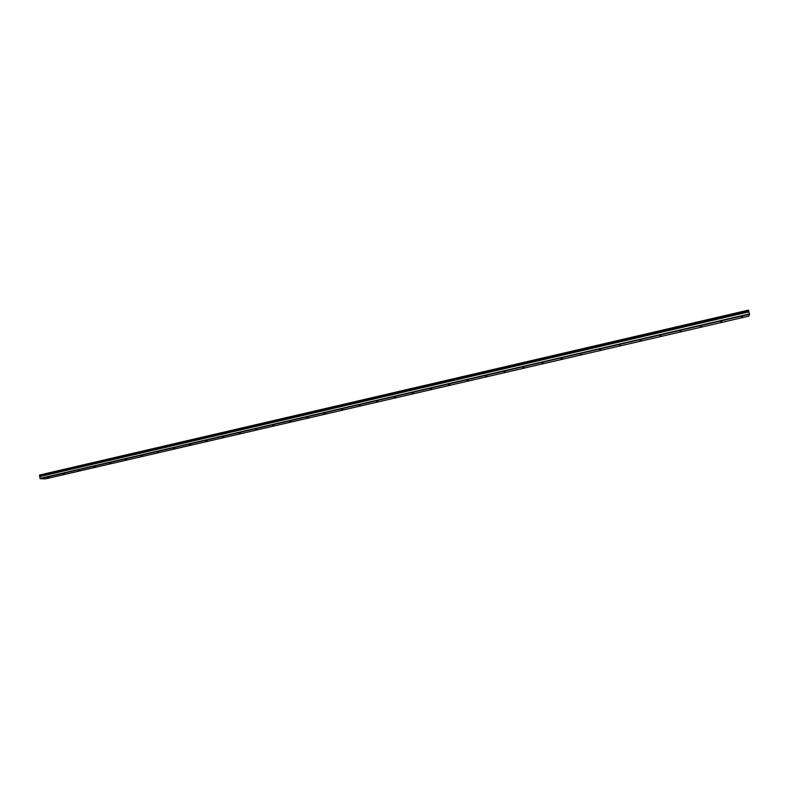 <?xml version="1.0" encoding="UTF-8"?>
<svg xmlns="http://www.w3.org/2000/svg" width="789" height="789" viewBox="0 0 789 789"><rect width="100%" height="100%" fill="white"/><g stroke="black" fill="none" stroke-linecap="round" stroke-linejoin="round"><path stroke-width="1.18" d="M39.539 475.688L748.751 311.172L748.524 310.107L39.509 475.037L39.509 475.629L748.722 310.836M741.285 317.208L742.469 316.803L741.285 317.208M720.722 321.961L721.876 321.567L720.722 321.961M700.326 326.685L701.451 326.301L700.326 326.685M680.098 331.37L681.203 330.995L680.098 331.37M660.038 336.015L661.113 335.65L660.038 336.015M640.145 340.621L641.191 340.266L640.145 340.621M620.42 345.188L619.316 345.217L620.42 345.188M600.843 349.714L599.739 349.754L600.843 349.714M581.434 354.212L580.319 354.251L581.434 354.212M562.182 358.67L561.048 358.709L562.182 358.67M543.079 363.088L541.935 363.127L543.079 363.088M524.133 367.477L522.979 367.516L524.133 367.477M505.335 371.826L504.171 371.875L505.335 371.826M486.695 376.146L485.511 376.185L486.695 376.146M468.193 380.426L466.999 380.476L468.193 380.426M449.838 384.677L448.635 384.726L449.838 384.677M431.632 388.888L430.409 388.947L431.632 388.888M413.564 393.08L412.331 393.129L413.564 393.08M395.634 397.222L394.392 397.281L395.634 397.222M377.852 401.345L376.6 401.404L377.852 401.345M360.198 405.428L358.936 405.487L360.198 405.428M342.692 409.481L341.41 409.54L342.692 409.481M325.305 413.505L324.013 413.574L325.305 413.505M308.065 417.499L306.753 417.568L308.065 417.499M290.944 421.464L289.632 421.533L290.944 421.464M273.961 425.399L272.629 425.468L273.961 425.399M257.106 429.295L255.764 429.374L257.106 429.295M240.379 433.171L239.018 433.25L240.379 433.171M223.77 437.017L222.399 437.096L223.77 437.017M207.29 440.834L205.909 440.913L207.29 440.834M190.928 444.621L189.538 444.7L190.928 444.621M174.694 448.379L173.294 448.458L174.694 448.379M158.579 452.107L157.159 452.196L158.579 452.107M142.582 455.815L141.152 455.904L142.582 455.815M126.694 459.494L125.254 459.583L126.694 459.494M110.933 463.143L109.484 463.232L110.933 463.143M95.282 466.763L93.812 466.861L95.282 466.763M79.748 470.362L78.269 470.461L79.748 470.362M64.323 473.933L62.834 474.031L64.323 473.933M49.007 477.473L47.508 477.582L49.007 477.473M39.736 476.359L40.111 478.657L45.407 478.893L748.702 316.172L749.55 314.259L748.879 311.596L39.736 476.359L748.899 311.625M40.111 478.657L749.55 314.259M39.923 478.39L749.501 313.914M39.45 475.234L748.603 310.304M39.657 476.595L748.988 311.862M39.667 476.536L748.968 311.803M39.706 475.915L748.771 311.132M39.667 475.885L748.761 311.083M39.509 475.629L748.712 310.758M39.766 476.319L748.879 311.596"/></g></svg>
